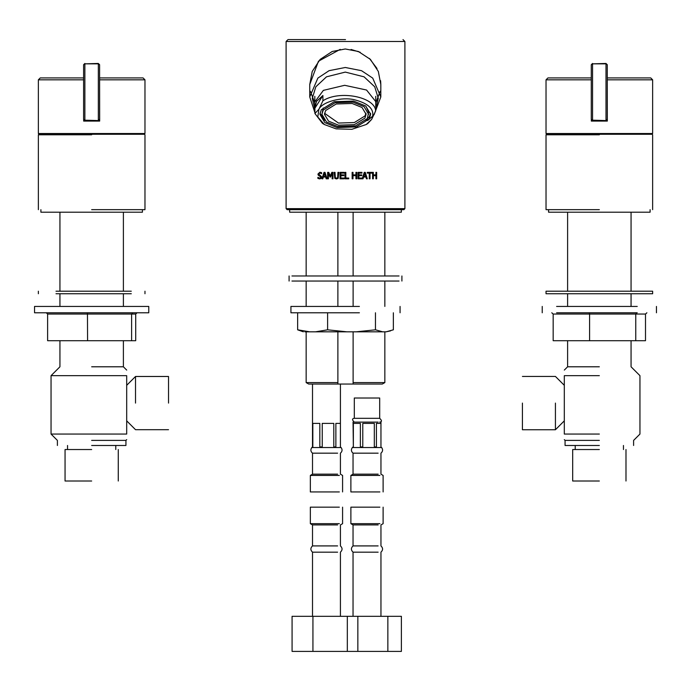<?xml version="1.0" encoding="UTF-8"?>
<svg xmlns="http://www.w3.org/2000/svg" width="691" height="691" viewBox="0 0 691 691"><rect width="100%" height="100%" fill="white"/><g stroke="black" fill="none" stroke-linecap="round" stroke-linejoin="round"><path stroke-width="1.04" d="M286.1 208.647L287.119 209.667L403.881 209.667L404.9 208.647L286.1 208.647L286.1 41.495L288.009 39.594L345.5 39.594M363.025 178.805L362.196 178.805L364.269 172.361L365.271 172.361L367.301 178.805L366.463 178.805L365.91 177L363.587 177L363.025 178.805L363.587 177M361.963 178.805L358.05 178.805L358.05 172.361L361.963 172.361L361.963 173.121L358.888 173.121L358.888 174.883L361.756 174.883L361.756 175.652L358.888 175.652L358.888 178.045L361.963 178.045L361.963 178.805L361.954 178.045M356.772 172.361L356.772 178.805L355.925 178.805L355.925 175.652L352.997 175.652L352.997 178.805L352.142 178.805L352.142 172.361L352.997 172.361L352.997 174.883L355.925 174.883L355.925 172.361L356.772 172.361L356.763 178.805M348.713 178.045L348.713 178.805L344.982 178.805L344.982 172.361L345.837 172.361L345.837 178.045L348.713 178.045L348.713 178.805M344.04 178.805L340.015 178.805L340.015 172.361L344.04 172.361L344.04 173.121L340.862 173.121L340.862 174.883L343.824 174.883L343.824 175.652L340.862 175.652L340.862 178.045L344.04 178.045L344.04 178.805M338.175 178.347L336.474 178.943L334.79 178.347L334.176 172.361L335.023 172.361L335.29 177.682L336.474 178.209L337.666 177.682L337.942 172.361L338.789 172.361L338.175 178.347M332.976 172.361L332.976 178.805L332.138 178.805L332.138 173.251L330.505 177.026L330.004 177.026L328.398 173.251L328.398 178.805L327.638 178.805L327.638 172.361L328.752 172.361L330.307 175.946L331.818 172.361L332.976 172.361M321.306 178.338L319.778 178.917L317.886 178.416L317.886 177.345L319.717 178.183L321.021 177.103L318.301 175.255L317.929 174.089L319.864 172.24L321.609 172.664L321.609 173.683L319.916 172.983L318.724 174.002L321.842 176.965L321.306 178.338M322.801 178.805L321.997 178.805L324.01 172.361L325.003 172.361L327.05 178.805L326.195 178.805L325.642 177L323.345 177L322.801 178.805M370.039 178.805L369.262 178.805L369.262 173.121L367.258 173.121L367.258 172.361L371.991 172.361L371.991 173.121L370.039 173.121L370.039 178.805L370.039 173.121M376.655 172.361L376.655 178.805L375.921 178.805L375.921 175.652L373.339 175.652L373.339 178.805L372.579 178.805L372.579 172.361L373.339 172.361L373.339 174.883L375.921 174.883L375.921 172.361L376.655 172.361L376.638 178.805M373.321 172.361L373.339 174.883M373.339 175.652L373.321 178.805M371.983 172.361L371.983 173.121M325.426 176.274L324.494 173.234L323.561 176.274L325.418 176.274L324.485 173.234M326.204 178.805L325.642 177M322.015 178.805L324.019 172.361M321.557 173.683L319.924 172.983M319.734 178.183L321.03 177.103L318.309 175.255L317.938 174.089L319.873 172.24M319.786 178.917L317.895 178.416L317.886 177.345M330.315 175.946L331.818 172.361M327.646 178.805L327.646 172.361M330.004 177.026L328.398 173.251M332.146 178.805L332.138 173.251M336.482 178.209L337.666 177.682L337.942 172.361M336.482 178.943L334.79 178.347L334.185 172.361M344.04 173.121L342.978 173.121M340.015 178.805L340.015 172.361M345.837 172.361L345.837 178.045M344.982 178.805L344.982 172.361M352.989 172.361L352.997 174.883M352.997 175.652L352.989 178.805M358.879 175.652L358.888 178.045M361.747 174.883L361.747 175.652M358.879 173.121L358.888 174.883M361.954 172.361L361.954 173.121M363.812 176.274L365.694 176.274L364.753 173.234L363.803 176.274L364.753 173.234M365.263 172.361L367.292 178.805M84.872 63.46L83.602 64.721L83.602 119.301L84.872 120.571L98.329 120.571L99.599 119.301L99.599 64.721L98.329 63.46L84.872 63.848L98.329 63.848L98.329 120.182L99.599 119.301M83.602 119.301L84.872 120.571L83.602 119.301M592.55 63.46L591.28 64.721L591.28 119.301L592.55 120.571L605.998 120.571L607.268 119.301L607.268 64.721L605.998 63.46L592.55 63.848L605.998 63.848L605.998 120.182L607.268 119.301M99.599 79.638L99.659 121.08L83.671 121.08L83.671 119.698M83.602 77.928L40.259 77.928L38.359 79.828L83.671 79.828M99.659 79.828L144.972 79.828L143.063 77.928L99.599 77.928M144.972 79.828L144.972 133.518L38.359 133.518L38.359 79.828M38.359 133.518L144.972 133.518M607.268 79.638L607.329 121.08L591.341 121.08L591.341 119.698M591.28 77.928L547.937 77.928L591.28 77.928M607.268 77.928L650.741 77.928L607.268 77.928M607.329 79.828L652.641 79.828L652.641 133.518L546.028 133.518L546.028 79.828L591.341 79.828M546.028 133.518L652.641 133.518M38.359 209.667L38.359 134.78L38.869 134.279L144.462 134.279L144.972 134.78L144.972 209.667M91.661 209.667L144.972 209.667L91.661 209.667M546.028 209.667L546.028 134.78L546.538 134.279L652.131 134.279L652.641 134.78L652.641 209.667M599.339 209.667L546.028 209.667L599.339 209.667M374.142 114.594L380.819 96.947L372.717 78.118L361.523 70.689L345.301 67.485L329.089 70.672L317.869 78.092L309.741 96.947L309.741 84.527L312.237 71.441L320.149 59.391L332.198 51.48L345.284 48.983L358.361 51.48L370.411 59.391L378.322 71.441L380.819 84.527L380.62 80.743L380.819 85.123M309.749 84.527L318.465 61.197L340.222 49.355M351.071 49.458L360.192 52.266M369.435 58.459L376.992 68.478M380.171 91.281L375.99 102.398M314.569 102.398L310.389 91.272M309.741 96.947L314.906 112.633M314.82 104.427L314.569 102.251L323.379 90.366L344.662 85.304L366.558 90.029L375.99 101.914L375.74 104.427M353.118 331.818L353.118 384.049L337.882 384.049L337.882 331.818M353.118 212.206L353.118 275.977M353.118 281.047L353.118 306.433M337.882 306.433L337.882 281.047M337.882 275.977L337.882 212.206M337.882 384.049L308.696 384.049L306.156 382.589L306.156 331.818M353.118 382.589L384.844 382.589L382.304 384.049L353.118 384.049M337.882 382.589L306.156 382.589M356.193 331.818L375.463 329.814L382.667 331.818L315.545 331.818L327.612 329.814L346.882 331.818M303.358 331.818L297.64 329.814L309.706 331.818L304.843 331.818M390.579 330.868L386.157 331.818L393.36 329.814L393.36 312.781M382.667 331.818L386.157 331.818M309.706 331.818L315.545 331.818M375.463 312.781L375.463 329.814M297.64 312.781L297.64 329.814M327.612 312.781L327.612 329.814M359.398 306.433L290.928 306.433L290.928 312.781L359.398 312.781M399.035 275.977L291.965 275.977L399.035 275.977M399.035 281.047L291.965 281.047L399.035 281.047M401.341 209.667L401.341 212.206L289.659 212.206L289.659 209.667M139.893 133.769L139.893 134.279M647.562 133.769L647.562 134.279M142.432 209.667L142.432 212.206L40.899 212.206L142.432 212.206M650.101 209.667L650.101 212.206L548.568 212.206L650.101 212.206M135.522 403.086L135.522 376.483L135.522 403.086M168.526 403.086L168.526 376.483L168.526 403.086M57.396 445.479L57.396 440.4L51.048 434.06L126.695 434.06C126.695 441.584 126.695 441.584 126.695 434.06L126.695 375.671C126.695 368.148 126.695 368.148 126.695 375.671L51.048 375.671L59.936 366.791L59.936 340.706M91.661 440.4L125.935 440.4L91.661 440.4M91.661 366.791L123.395 366.791L91.661 366.791M91.661 445.479L125.935 445.479L91.661 445.479M91.661 449.539L65.058 449.539L91.661 449.539M91.661 481.014L65.058 481.014L91.661 481.014M555.426 403.086L555.426 429.742L555.426 403.086M564.305 403.086C564.305 426.002 564.305 426.002 564.305 403.086C564.305 380.18 564.305 380.18 564.305 403.086M522.422 403.086L522.422 429.742L522.422 403.086C522.422 380.18 522.422 380.18 522.422 403.086C522.422 380.18 522.422 380.18 522.422 403.086C522.422 426.002 522.422 426.002 522.422 403.086C522.422 426.002 522.422 426.002 522.422 403.086M599.339 375.671L564.305 375.671C564.305 368.148 564.305 368.148 564.305 375.671C564.305 368.148 564.305 368.148 564.305 375.671L564.305 434.06C564.305 441.584 564.305 441.584 564.305 434.06C564.305 441.584 564.305 441.584 564.305 434.06L599.339 434.06M599.339 440.4L565.065 440.4L599.339 440.4M599.339 366.791L567.605 366.791L599.339 366.791M599.339 445.479L565.065 445.479L599.339 445.479M599.339 449.539L572.684 449.539L599.339 449.539M599.339 481.014L572.684 481.014L599.339 481.014M367.655 123.611L371.654 119.379L375.654 110.923L375.654 108.193M322.904 100.791L318.905 109.256L314.906 113.488L314.906 108.193L322.904 95.505L322.904 100.791C339.264 89.934 375.04 96.8 375.654 110.923M314.906 108.193L316.513 101.387L322.904 95.505M371.654 119.379C375.507 110.284 369.771 103.745 354.457 99.763C341.82 96.61 322.265 101.827 318.905 109.256L317.791 117.012L324.347 124.518L336.111 128.871L351.874 129.295L366.213 124.518L371.654 119.379M314.906 113.488L322.447 123.335L324.347 124.518M369.253 118.921L370.661 114.317L365.712 106.008L353.619 101.085L334.228 101.707L321.306 109.714L319.898 114.317L324.848 122.635L336.94 127.55L356.34 126.928L369.253 118.921M365.885 120.381L369.253 116.805L370.592 113.264M319.968 113.264L324.675 120.381M368.631 114.317L364.079 106.673L352.954 102.147L335.109 102.717L323.224 110.085L321.928 114.317L326.48 121.97L337.605 126.496L355.45 125.926L367.336 118.558L368.631 112.201L365.885 106.138M323.224 107.969L321.928 114.317M364.943 118.092L366.092 114.317L362.041 107.502L352.116 103.469L336.215 103.978L325.625 110.543L324.468 114.317L328.527 121.132L338.443 125.175L354.345 124.665L364.943 118.092M324.554 113.264L338.443 123.05L354.345 122.549L364.943 115.976L366.005 113.264M637.232 306.433L556.609 306.433L637.232 306.433M553.171 314.051L589.596 314.051L589.596 340.706L553.171 340.706L553.171 314.051L551.781 312.781M636.86 312.781L635.763 314.051L589.596 314.051L589.302 312.781M589.596 340.706L635.763 340.706L635.763 314.051L645.506 314.051L646.897 312.781M637.232 312.781L556.609 312.781L637.232 312.781M635.763 340.706L645.506 340.706L645.506 314.051M148.574 306.433L34.757 306.433L148.772 306.433L148.772 312.781L34.757 312.781L148.574 312.781M137.034 312.781L135.712 314.051L135.712 340.706L47.619 340.706L47.619 314.051L46.288 312.781M47.619 314.051L131.618 314.051L132.819 312.781M87.576 340.706L87.455 312.781M135.712 314.051L131.618 314.051L131.618 340.706M556.739 291.205L546.028 291.205L546.028 293.744L652.641 293.744L652.641 291.205L556.739 291.205M56.006 293.744L131.29 293.744L56.006 293.744M56.006 291.205L131.29 291.205L56.006 291.205M378.141 474.164L353.041 474.164L353.041 453.175L378.141 453.175M353.041 474.164L350.881 475.434L379.869 475.434M350.881 475.434L350.881 491.932L379.869 491.932M360.365 446.922L361.272 447.543L362.775 446.922L362.775 423.393L374.323 423.393L374.323 446.922L375.818 447.543L376.414 446.922L376.414 423.393L380.957 423.393L380.957 446.922L381.544 447.543L352.453 447.543L353.36 446.922L353.36 423.393L360.365 423.393L360.365 446.922L362.775 446.922M374.323 446.922L376.414 446.922M378.141 422.123L353.041 422.123L353.36 446.922M353.041 446.922L352.341 447.543C350.907 449.625 351.14 451.499 353.041 453.175M380.957 423.393L380.957 422.123M377.131 398.016L379.687 398.016L379.687 418.323L354.302 418.323L354.302 398.016L377.131 398.016M333.788 423.393L333.788 446.922L335.282 447.543L335.878 446.922L335.878 423.393L340.421 423.393L340.421 446.922L341.009 447.543L320.736 447.543L322.239 446.922L322.239 423.393L333.788 423.393M319.829 423.393L319.829 446.922L320.736 447.543L311.917 447.543L312.824 446.922L312.824 423.393L319.829 423.393M312.505 384.049L312.505 446.922L311.805 447.543C310.371 449.625 310.605 451.499 312.505 453.175L337.605 453.175M333.788 446.922L335.878 446.922M319.829 446.922L322.239 446.922M337.605 474.164L312.505 474.164L310.345 475.434L310.345 491.932L339.333 491.932M310.345 475.434L339.333 475.434M357.843 651.406L357.843 616.312L387.858 616.312L387.858 651.406L292.077 651.406L292.077 616.312L357.843 616.312M312.937 651.406L312.937 616.312M347.323 616.312L347.323 651.406M312.505 616.312L312.505 552.169L337.605 552.169M339.333 507.159L310.345 507.159L310.345 523.666L312.505 524.927L312.505 545.916L337.605 545.916M312.505 524.927L337.605 524.927M310.345 523.666L339.333 523.666M387.858 616.312L401.385 616.312L401.385 651.406L387.858 651.406M353.041 616.312L353.041 552.169L378.141 552.169M379.869 507.159L350.881 507.159L350.881 523.666L353.041 524.927L353.041 545.916L378.141 545.916M353.041 524.927L378.141 524.927M350.881 523.666L379.869 523.666M404.9 208.647L404.9 41.495L286.1 41.495M83.602 64.721L84.872 63.848L84.872 120.182L98.329 120.571M98.329 63.46L99.599 64.721M591.28 64.721L592.55 63.848L592.55 120.571M605.998 120.571L592.55 120.182L591.28 119.301M605.998 63.46L607.268 64.721M91.661 134.78L38.359 134.78M599.339 134.78L546.028 134.78M314.906 109.852L312.297 98.286L315.83 86.79L326.515 76.813L345.301 72.097L364.079 76.831L374.738 86.807L378.271 98.286L375.654 109.86M404.9 41.495L402.991 39.594M546.028 79.828L547.937 77.928M652.641 79.828L650.741 77.928M367.655 120.528L373.071 115.812M380.819 96.947L380.819 84.527M306.156 306.433L306.156 281.047M306.156 275.977L306.156 212.206M384.844 382.589L384.844 331.818M384.844 306.433L384.844 281.047M384.844 275.977L384.844 212.206M400.072 306.433L400.072 312.781M401.912 275.977L401.912 281.047M289.088 275.977L289.088 281.047M43.438 133.769L43.438 134.279M551.107 133.769L551.107 134.279M40.899 209.667L40.899 212.206M548.568 209.667L548.568 212.206M168.526 376.483L135.522 376.483L126.695 385.319M168.526 429.69L135.522 429.69L126.695 420.854M125.935 445.479L125.935 440.4L126.695 439.64M126.695 370.091L123.395 366.791L123.395 340.706M123.395 306.433L123.395 293.744M123.395 291.205L123.395 212.206M59.936 306.433L59.936 293.744M59.936 291.205L59.936 212.206M51.048 434.06L51.048 375.671M115.777 449.539L115.777 445.479M67.545 449.539L67.545 445.479M118.265 481.014L118.265 449.539M65.058 481.014L65.058 449.539M522.422 376.44L555.426 376.44L564.305 385.319M522.422 429.742L555.426 429.742L564.305 420.854M565.065 445.479L565.065 440.4L564.305 439.64M633.604 445.479L633.604 440.4L639.952 434.06L639.952 375.671L631.064 366.791L631.064 340.706M564.305 370.091L567.605 366.791L567.605 340.706M567.605 306.433L567.605 293.744M567.605 291.205L567.605 212.206M631.064 306.433L631.064 293.744M631.064 291.205L631.064 212.206M575.223 449.539L575.223 445.479M623.455 449.539L623.455 445.479M572.684 481.014L572.684 449.539M625.986 481.014L625.986 449.539M314.82 106.915L314.82 96.325M375.74 96.325L375.74 106.915M367.897 123.464L366.213 124.518M542.228 312.781L542.228 306.433M656.45 312.781L656.45 306.433M34.55 312.781L34.55 306.433M38.359 293.744L38.359 291.205M144.972 293.744L144.972 291.205M381.657 447.543C383.09 449.625 382.857 451.499 380.957 453.175L380.957 474.164L383.116 475.434L383.116 491.932M354.302 418.323C351.978 418.608 351.978 419.878 354.302 422.123M379.687 422.123C382.037 421.821 382.037 420.551 379.687 418.323M341.121 447.543C342.555 449.625 342.321 451.499 340.421 453.175L340.421 474.164L342.581 475.434L342.581 491.932M312.505 474.164L312.505 453.175M340.421 384.049L340.421 423.393M342.581 507.159L342.581 523.666L340.421 524.927L340.421 545.916C342.581 548.006 342.581 550.088 340.421 552.169L340.421 616.312M312.505 545.916C310.345 548.006 310.345 550.088 312.505 552.169M383.116 507.159L383.116 523.666L380.957 524.927L380.957 545.916C383.116 548.006 383.116 550.088 380.957 552.169L380.957 616.312M353.041 545.916C350.881 548.006 350.881 550.088 353.041 552.169"/></g></svg>
